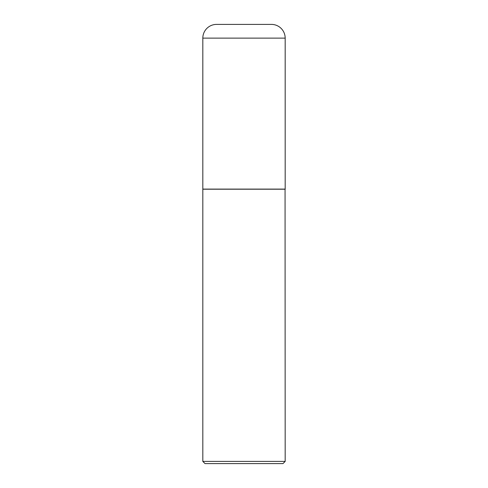 <?xml version="1.0" encoding="UTF-8"?>
<svg xmlns="http://www.w3.org/2000/svg" width="488" height="488" viewBox="0 0 488 488"><rect width="100%" height="100%" fill="white"/><g stroke="black" fill="none" stroke-linecap="round" stroke-linejoin="round"><path stroke-width="0.73" d="M202.825 38.125L202.825 189.1L285.175 189.1L285.175 38.125L202.825 38.125A13.725 13.725 0 0 1 216.55 24.4L271.45 24.4A13.725 13.725 0 0 1 285.175 38.125M285.175 189.21L202.825 189.21L202.825 461.404L285.175 461.404L285.065 189.1M285.175 461.404L282.979 463.6L205.021 463.6L202.825 461.404"/></g></svg>
